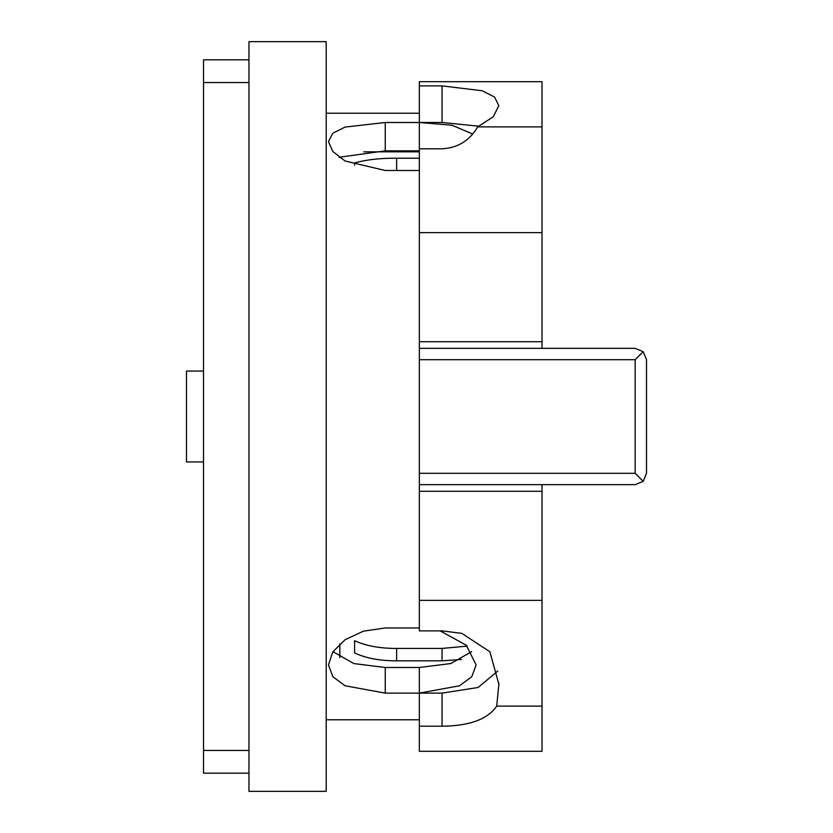 <?xml version="1.0" encoding="UTF-8"?>
<svg xmlns="http://www.w3.org/2000/svg" width="833" height="833" viewBox="0 0 833 833"><rect width="100%" height="100%" fill="white"/><g stroke="black" fill="none" stroke-linecap="round" stroke-linejoin="round"><path stroke-width="1.25" d="M581.496 484.65L542.023 484.65L542.023 751.293L419.343 751.293L419.343 693.118L385.262 693.118L345.081 685.778L332.856 676.729L328.462 664.942L332.825 651.843L345.091 639.723L363.5 631.143L385.262 627.967L419.343 627.967M332.94 651.656L353.827 663.568L385.262 667.493L419.343 667.493L450.84 663.537L471.645 651.656M542.023 706.124L496.697 706.124L498.863 684.299L489.887 651.76L461.794 633.372L442.063 630.873L419.343 630.873L419.343 484.65L635.163 484.65L643.191 481.328L635.163 473.3L635.163 359.7L643.191 351.672L646.523 359.7L646.523 473.3L643.191 481.328M542.023 126.876L542.023 81.707L419.343 81.707L419.343 85.882L442.063 85.882L482.213 90.766L494.521 97.024L498.821 105.614L493.292 116.735L477.694 126.876L542.023 126.876L542.023 232.646L419.343 232.646L419.343 148.805L442.063 148.805C457.765 147.93 469.645 140.621 477.694 126.876M339.822 657.591L339.822 643.826M461.461 659.476L442.063 660.829L396.623 660.829C379.973 660.861 365.958 658.237 354.598 652.947L354.598 640.712C365.958 645.908 379.963 648.47 396.623 648.428L396.623 660.829M203.512 371.06L186.477 371.06L186.477 461.94L203.512 461.94M248.952 59.82L203.512 59.82L203.512 773.18L248.952 773.18M479.152 126.231L442.063 122.493L419.343 122.493L419.343 85.882M419.343 232.646L419.343 484.65L542.023 484.65M496.697 706.124C487.711 719.275 469.5 725.97 442.063 726.199L419.343 726.199M440.136 630.873L466.22 645.179L476.132 664.942L471.78 676.719L459.504 685.788L419.343 693.118L442.063 693.118L478.163 687.475L497.749 671.054M643.191 351.672L635.163 348.35L419.343 348.35L581.496 348.35M542.023 491.293L419.343 491.293M339.822 157.76L339.822 156.979M396.623 170.494L396.623 158.218C379.963 158.103 365.958 159.697 354.598 162.997L354.598 165.236M396.623 158.218L419.343 158.218M542.023 232.646L542.023 348.35M419.343 341.707L542.023 341.707M419.343 600.354L542.023 600.354M467.167 646.137L442.063 648.428L396.623 648.428M419.343 150.846L385.262 150.846L339.146 157.27M419.343 170.494L385.262 170.494L345.081 161.008L332.856 151.544L328.462 141.631L332.825 133.197L345.091 127.074L385.262 122.493L419.343 122.493L451.944 125.221L472.623 133.998M326.192 41.65L326.192 791.35L248.952 791.35L248.952 41.65L326.192 41.65M248.952 82.54L203.512 82.54M248.952 750.46L203.512 750.46M442.063 122.493L442.063 85.882M442.063 693.118L442.063 726.199M419.343 348.35L635.163 348.35M419.343 473.3L635.163 473.3M419.343 359.7L635.163 359.7M442.063 648.428L442.063 660.829M419.343 148.805L419.343 122.493M385.262 150.846L385.262 122.493M385.262 667.493L385.262 693.118M419.343 667.493L419.343 693.118M419.343 719.785L326.192 719.785M498.852 684.299L498.852 683.06M419.343 151.835L363.802 151.835M419.343 113.215L326.192 113.215"/></g></svg>
